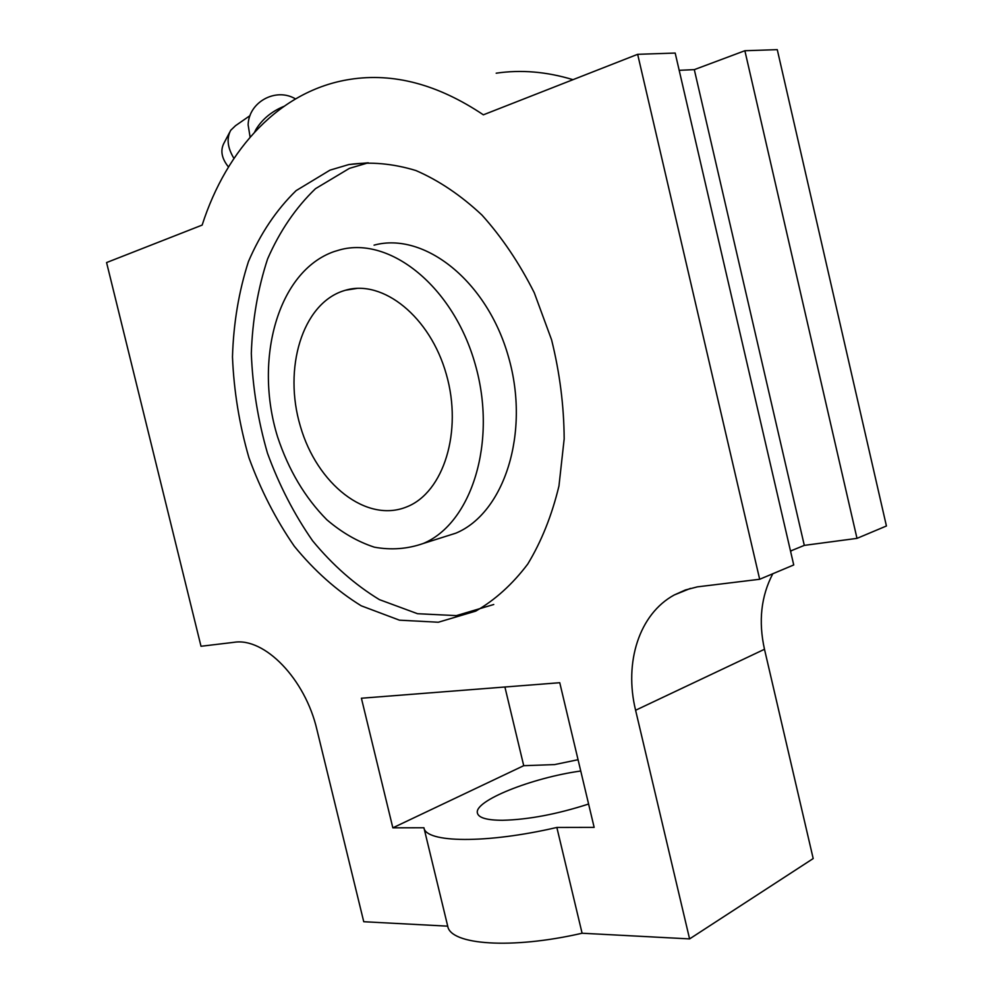 <?xml version="1.0" encoding="UTF-8"?>
<svg xmlns="http://www.w3.org/2000/svg" width="993" height="993" viewBox="0 0 993 993"><rect width="100%" height="100%" fill="white"/><g stroke="black" fill="none" stroke-linecap="round" stroke-linejoin="round"><path stroke-width="1.49" d="M348.841 164.553L329.986 170.151L296.113 190.631C276.377 209.858 260.489 233.504 248.449 261.556C238.829 291.408 233.504 323.184 232.474 356.897C233.876 390.981 239.363 424.594 248.933 457.723C260.675 489.934 275.793 519.426 294.288 546.212C314.433 570.838 336.764 590.711 361.253 605.817L399.434 620.166L438.31 622.239L475.709 611.129C495.11 599.983 512.45 584.294 527.742 564.074C541.458 541.446 551.872 515.417 558.96 485.987L564.173 438.943C563.974 405.926 559.779 372.884 551.587 339.829L534.259 292.724C519.438 263.282 502.024 237.401 482.002 215.109C460.951 195.373 438.918 180.527 415.943 170.548C392.918 163.535 370.55 161.524 348.841 164.553L368.279 162.802L349.412 168.363L315.501 188.67C295.703 207.711 279.741 231.133 267.601 258.937C257.895 288.516 252.458 319.994 251.316 353.384C252.619 387.158 258.006 420.436 267.489 453.242C279.132 485.13 294.176 514.312 312.609 540.8C332.692 565.141 354.96 584.753 379.413 599.635L417.532 613.711L456.37 615.623L493.757 604.501M440.644 537.983L455.899 533.154C504.171 513.071 530.411 432.973 508.528 357.033C487.203 280.907 424.172 231.468 374.076 245.147M334.058 251.589C277.643 271.312 253.649 359.975 277.618 436.994C288.615 470.111 305.012 497.692 326.809 519.736C341.803 532.558 357.641 541.706 374.336 547.168C391.155 550.259 407.478 549.03 423.303 543.469C471.563 523.299 497.53 441.811 475.213 364.294C453.429 286.592 389.951 236.024 339.891 249.839L334.058 251.589M343.504 290.837C302.058 304.081 283.104 368.8 300.37 426.27C316.928 483.988 366.578 523.634 407.018 506.765C443.499 492.367 462.85 431.657 446.316 374.287C430.217 316.767 382.913 279.095 345.502 290.229L343.504 290.837M772.79 573.755C761.06 596.21 758.292 621.382 764.486 649.273L813.193 858.56L689.589 938.906L635.594 710.256C623.914 662.468 639.132 614.071 674.235 594.981L690.445 588.402M759.67 579.267L637.655 54.317L675.19 53.063L793.73 564.955L759.67 579.267L697.347 586.863L685.356 589.991L674.235 594.981M496.19 73.197C521.077 69.522 546.671 71.682 572.986 79.676M679.187 70.317L694.306 69.634L744.874 50.73L777.271 49.65L886.426 525.992L856.996 538.367L804.305 545.38L790.502 551.028M790.614 551.487L791.769 550.507M578.063 759.707L554.578 764.598L523.721 765.69L504.903 686.995M588.601 804.032C557.036 814.223 528.35 819.635 502.557 820.292C487.017 820.243 478.638 817.847 477.422 813.118C473.673 800.879 532.049 777.718 580.744 771.015M523.721 765.69L392.843 827.827L361.402 698.228L559.754 682.712L594.149 827.38L556.85 827.454L582.097 933.234C511.432 949.556 450.4 944.877 447.719 926.159L363.748 921.727L316.953 729.793C305.261 678.877 264.423 637.221 233.963 642.322L201.008 646.269L106.574 262.562L202.15 225.088C226.627 148.764 280.262 90.127 350.057 79.353C393.526 72.563 437.963 84.38 483.368 114.816L637.655 54.317M556.85 827.454C486.036 843.913 425.724 842.858 423.924 827.752L447.719 926.159M423.924 827.752L392.843 827.827M689.589 938.906L582.097 933.234M744.874 50.73L856.996 538.367M694.306 69.634L804.305 545.38M233.951 158.408C227.484 147.771 226.404 138.399 230.724 130.282L235.515 125.689L250.05 115.61M295.467 98.89C275.88 87.136 248.66 102.056 248.138 124.857L250.099 137.146M228.477 166.985C221.774 158.607 220.198 150.812 223.735 143.575L229.631 132.367M764.486 649.273L635.594 710.256M254.63 132.069L256.095 129.214C262.462 119.023 271.685 111.427 283.762 106.425M423.303 543.469L455.899 533.154M345.502 290.229L357.157 288.367"/></g></svg>
